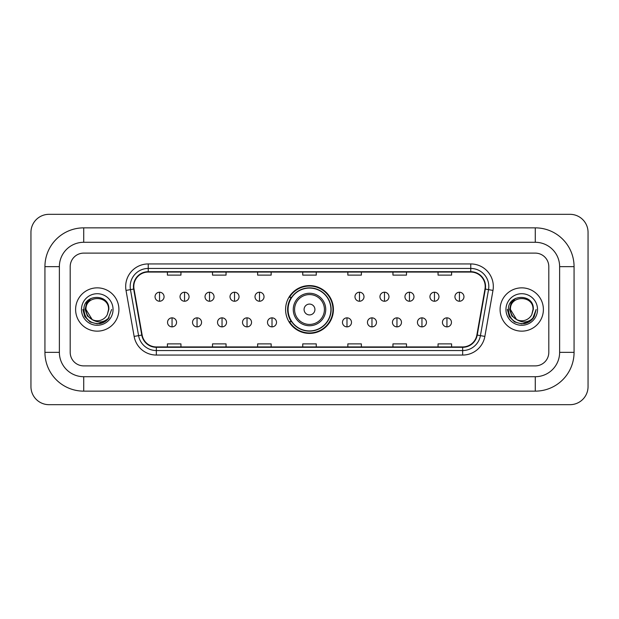 <?xml version="1.0" encoding="UTF-8"?>
<svg xmlns="http://www.w3.org/2000/svg" width="619" height="619" viewBox="0 0 619 619"><rect width="100%" height="100%" fill="white"/><g stroke="black" fill="none" stroke-linecap="round" stroke-linejoin="round"><path stroke-width="0.93" d="M285.591 309.5A23.909 23.909 0 0 0 309.5 333.409A23.909 23.909 0 0 0 333.409 309.5A23.909 23.909 0 0 0 309.5 285.591A23.909 23.909 0 0 0 285.591 309.5M291.325 321.679A21.882 21.882 0 0 1 291.325 297.321M75.611 309.5A21.65 21.65 0 0 0 97.26 331.15A21.65 21.65 0 0 0 118.91 309.5A21.65 21.65 0 0 0 97.26 287.85A21.65 21.65 0 0 0 75.611 309.5A21.65 21.65 0 0 0 97.26 331.15A21.65 21.65 0 0 0 118.91 309.5A21.65 21.65 0 0 0 97.26 287.85A21.65 21.65 0 0 0 75.611 309.5M500.09 309.5A21.65 21.65 0 0 0 521.74 331.15A21.65 21.65 0 0 0 543.389 309.5A21.65 21.65 0 0 0 521.74 287.85A21.65 21.65 0 0 0 500.09 309.5A21.65 21.65 0 0 0 521.74 331.15A21.65 21.65 0 0 0 543.389 309.5A21.65 21.65 0 0 0 521.74 287.85A21.65 21.65 0 0 0 500.09 309.5M133.797 286.496A14.438 14.438 0 0 1 148.235 272.058L470.765 272.058A14.438 14.438 0 0 1 484.979 289.003L476.87 335.011A14.438 14.438 0 0 1 462.656 346.942L156.344 346.942A14.438 14.438 0 0 1 142.13 335.011L134.021 289.003A14.438 14.438 0 0 1 133.797 286.496M133.441 286.496A14.794 14.794 0 0 0 133.665 289.065L141.774 335.072A14.794 14.794 0 0 0 156.344 347.305L462.656 347.305A14.794 14.794 0 0 0 477.226 335.072L485.335 289.065A14.794 14.794 0 0 0 470.765 271.695L148.235 271.695A14.794 14.794 0 0 0 133.441 286.496M126.021 290.412A22.555 22.555 0 0 1 148.235 263.942L470.765 263.942A22.555 22.555 0 0 1 492.979 290.412L484.863 336.419A22.555 22.555 0 0 1 462.656 355.058L156.344 355.058A22.555 22.555 0 0 1 134.137 336.419L126.021 290.412L130.462 289.63A18.044 18.044 0 0 1 148.235 268.453L470.765 268.453A18.044 18.044 0 0 1 488.538 289.63L480.421 335.637A18.044 18.044 0 0 1 462.656 350.547L156.344 350.547A18.044 18.044 0 0 1 138.579 335.637L130.462 289.63A18.044 18.044 0 0 1 130.191 286.496M548.805 266.65A13.533 13.533 0 0 0 535.273 253.117L83.727 253.117A13.533 13.533 0 0 0 70.195 266.65L70.195 352.35A13.533 13.533 0 0 0 83.727 365.883L535.273 365.883A13.533 13.533 0 0 0 548.805 352.35L548.805 266.65A13.533 13.533 0 0 0 535.273 253.117L83.727 253.117A13.533 13.533 0 0 0 70.195 266.65L70.195 352.35A13.533 13.533 0 0 0 83.727 365.883L535.273 365.883A13.533 13.533 0 0 0 548.805 352.35L548.805 266.65M477.226 335.072L480.421 335.637L488.538 289.63L492.979 290.412M302.737 272.058L302.737 275.115L316.263 275.115L316.263 272.058M257.628 272.058L257.628 275.115L271.161 275.115L271.161 272.058M212.518 272.058L212.518 275.115L226.051 275.115L226.051 272.058M167.409 272.058L167.409 275.115L180.941 275.115L180.941 272.058M347.839 272.058L347.839 275.115L361.372 275.115L361.372 272.058M392.949 272.058L392.949 275.115L406.482 275.115L406.482 272.058M438.059 272.058L438.059 275.115L451.591 275.115L451.591 272.058M316.263 346.942L316.263 343.885L302.737 343.885L302.737 346.942M271.161 346.942L271.161 343.885L257.628 343.885L257.628 346.942M226.051 346.942L226.051 343.885L212.518 343.885L212.518 346.942M180.941 346.942L180.941 343.885L167.409 343.885L167.409 346.942M361.372 346.942L361.372 343.885L347.839 343.885L347.839 346.942M406.482 346.942L406.482 343.885L392.949 343.885L392.949 346.942M451.591 346.942L451.591 343.885L438.059 343.885L438.059 346.942M83.727 227.854L83.727 242.284L535.273 242.284L535.273 227.854A38.796 38.796 0 0 1 574.068 266.65A38.796 38.796 0 0 0 535.273 227.854L83.727 227.854A38.796 38.796 0 0 0 44.932 266.65L44.932 352.35A38.796 38.796 0 0 0 83.727 391.146L535.273 391.146A38.796 38.796 0 0 0 574.068 352.35L574.068 266.65L559.63 266.65A24.358 24.358 0 0 0 535.273 242.284L83.727 242.284A24.358 24.358 0 0 0 59.37 266.65L59.37 352.35A24.358 24.358 0 0 0 83.727 376.716L535.273 376.716A24.358 24.358 0 0 0 559.63 352.35L559.63 266.65L559.63 352.35L574.068 352.35M588.05 232.365A18.044 18.044 0 0 0 570.006 214.321L48.994 214.321A18.044 18.044 0 0 0 30.95 232.365L30.95 386.635A18.044 18.044 0 0 0 48.994 404.679L570.006 404.679A18.044 18.044 0 0 0 588.05 386.635L588.05 232.365M111.637 309.5L108.085 318.963L106.073 320.859M93.028 320.147L87.434 316.038L85.12 309.5L86.559 303.14L91.008 298.381M108.542 309.5L107.304 314.63L108.812 309.5C109.927 293.213 83.403 293.615 83.898 309.5C84.795 319.094 90.08 323.814 99.76 323.66C103.698 322.901 106.824 320.89 109.13 317.617C103.922 322.615 98.282 323.273 92.2 319.574L85.987 309.5C85.29 294.954 109.23 294.954 108.542 309.5L107.304 314.63A11.274 11.274 0 0 1 92.2 319.574L85.987 309.5C85.29 294.954 109.23 294.954 108.542 309.5C109.23 294.954 85.29 294.954 85.987 309.5C85.29 294.954 109.23 294.954 108.542 309.5M92.115 319.536L85.987 309.5C86.18 314.042 88.254 317.4 92.2 319.574M81.476 309.5A15.784 15.784 0 0 0 97.26 325.284A15.784 15.784 0 0 0 113.053 309.5A15.784 15.784 0 0 0 97.26 293.716A15.784 15.784 0 0 0 81.476 309.5M109.13 317.617L105.091 321.563M104.998 321.625L99.76 323.66L105.021 321.601L99.76 323.66L105.021 321.601L97.26 323.876L90.072 321.95L84.811 316.688L82.884 309.5M314.916 309.5A5.416 5.416 0 0 0 309.5 304.084A5.416 5.416 0 0 0 304.084 309.5A5.416 5.416 0 0 0 309.5 314.916A5.416 5.416 0 0 0 314.916 309.5M325.741 309.5A16.241 16.241 0 0 0 309.5 293.259A16.241 16.241 0 0 0 293.259 309.5A16.241 16.241 0 0 0 309.5 325.741A16.241 16.241 0 0 0 325.741 309.5A16.241 16.241 0 0 1 309.5 325.741A16.241 16.241 0 0 1 293.259 309.5M330.925 309.5A21.425 21.425 0 0 0 309.5 288.075A21.425 21.425 0 0 0 288.075 309.5A21.425 21.425 0 0 0 309.5 330.925A21.425 21.425 0 0 0 330.925 309.5M332.96 309.5A23.46 23.46 0 0 1 289.452 321.679L291.626 321.679A21.626 21.626 0 0 0 323.807 325.718A21.626 21.626 0 0 0 323.807 293.282A21.626 21.626 0 0 0 291.626 297.321L289.452 297.321A23.46 23.46 0 0 1 332.96 309.5M159.555 292.222A4.511 4.511 0 0 0 155.044 296.733A4.511 4.511 0 0 0 159.555 301.244A4.511 4.511 0 0 0 164.066 296.733A4.511 4.511 0 0 0 159.555 292.222L159.555 301.244A4.511 4.511 0 0 0 164.066 296.733A4.511 4.511 0 0 0 159.555 292.222M184.547 292.222A4.511 4.511 0 0 0 180.036 296.733A4.511 4.511 0 0 0 184.547 301.244A4.511 4.511 0 0 0 189.058 296.733A4.511 4.511 0 0 0 184.547 292.222L184.547 301.244A4.511 4.511 0 0 0 189.058 296.733A4.511 4.511 0 0 0 184.547 292.222M209.539 292.222A4.511 4.511 0 0 0 205.028 296.733A4.511 4.511 0 0 0 209.539 301.244A4.511 4.511 0 0 0 214.05 296.733A4.511 4.511 0 0 0 209.539 292.222L209.539 301.244A4.511 4.511 0 0 0 214.05 296.733A4.511 4.511 0 0 0 209.539 292.222M234.531 292.222A4.511 4.511 0 0 0 230.02 296.733A4.511 4.511 0 0 0 234.531 301.244A4.511 4.511 0 0 0 239.042 296.733A4.511 4.511 0 0 0 234.531 292.222L234.531 301.244A4.511 4.511 0 0 0 239.042 296.733A4.511 4.511 0 0 0 234.531 292.222M259.516 292.222A4.511 4.511 0 0 0 255.005 296.733A4.511 4.511 0 0 0 259.516 301.244A4.511 4.511 0 0 0 264.027 296.733A4.511 4.511 0 0 0 259.516 292.222L259.516 301.244A4.511 4.511 0 0 0 264.027 296.733A4.511 4.511 0 0 0 259.516 292.222M359.484 292.222A4.511 4.511 0 0 0 354.973 296.733A4.511 4.511 0 0 0 359.484 301.244A4.511 4.511 0 0 0 363.995 296.733A4.511 4.511 0 0 0 359.484 292.222L359.484 301.244A4.511 4.511 0 0 0 363.995 296.733A4.511 4.511 0 0 0 359.484 292.222M384.469 292.222A4.511 4.511 0 0 0 379.958 296.733A4.511 4.511 0 0 0 384.469 301.244A4.511 4.511 0 0 0 388.98 296.733A4.511 4.511 0 0 0 384.469 292.222L384.469 301.244A4.511 4.511 0 0 0 388.98 296.733A4.511 4.511 0 0 0 384.469 292.222M409.461 292.222A4.511 4.511 0 0 0 404.95 296.733A4.511 4.511 0 0 0 409.461 301.244A4.511 4.511 0 0 0 413.972 296.733A4.511 4.511 0 0 0 409.461 292.222L409.461 301.244A4.511 4.511 0 0 0 413.972 296.733A4.511 4.511 0 0 0 409.461 292.222M434.453 292.222A4.511 4.511 0 0 0 429.942 296.733A4.511 4.511 0 0 0 434.453 301.244A4.511 4.511 0 0 0 438.964 296.733A4.511 4.511 0 0 0 434.453 292.222L434.453 301.244A4.511 4.511 0 0 0 438.964 296.733A4.511 4.511 0 0 0 434.453 292.222M459.445 292.222A4.511 4.511 0 0 0 454.934 296.733A4.511 4.511 0 0 0 459.445 301.244A4.511 4.511 0 0 0 463.956 296.733A4.511 4.511 0 0 0 459.445 292.222L459.445 301.244A4.511 4.511 0 0 0 463.956 296.733A4.511 4.511 0 0 0 459.445 292.222M172.051 317.849A4.511 4.511 0 0 0 167.54 322.36A4.511 4.511 0 0 0 172.051 326.871A4.511 4.511 0 0 0 176.562 322.36A4.511 4.511 0 0 0 172.051 317.849L172.051 326.871A4.511 4.511 0 0 0 176.562 322.36A4.511 4.511 0 0 0 172.051 317.849M197.043 317.849A4.511 4.511 0 0 0 192.532 322.36A4.511 4.511 0 0 0 197.043 326.871A4.511 4.511 0 0 0 201.554 322.36A4.511 4.511 0 0 0 197.043 317.849L197.043 326.871A4.511 4.511 0 0 0 201.554 322.36A4.511 4.511 0 0 0 197.043 317.849M222.035 317.849A4.511 4.511 0 0 0 217.524 322.36A4.511 4.511 0 0 0 222.035 326.871A4.511 4.511 0 0 0 226.546 322.36A4.511 4.511 0 0 0 222.035 317.849L222.035 326.871A4.511 4.511 0 0 0 226.546 322.36A4.511 4.511 0 0 0 222.035 317.849M247.027 317.849A4.511 4.511 0 0 0 242.516 322.36A4.511 4.511 0 0 0 247.027 326.871A4.511 4.511 0 0 0 251.538 322.36A4.511 4.511 0 0 0 247.027 317.849L247.027 326.871A4.511 4.511 0 0 0 251.538 322.36A4.511 4.511 0 0 0 247.027 317.849M272.012 317.849A4.511 4.511 0 0 0 267.501 322.36A4.511 4.511 0 0 0 272.012 326.871A4.511 4.511 0 0 0 276.523 322.36A4.511 4.511 0 0 0 272.012 317.849L272.012 326.871A4.511 4.511 0 0 0 276.523 322.36A4.511 4.511 0 0 0 272.012 317.849M346.988 317.849A4.511 4.511 0 0 0 342.477 322.36A4.511 4.511 0 0 0 346.988 326.871A4.511 4.511 0 0 0 351.499 322.36A4.511 4.511 0 0 0 346.988 317.849L346.988 326.871A4.511 4.511 0 0 0 351.499 322.36A4.511 4.511 0 0 0 346.988 317.849M371.973 317.849A4.511 4.511 0 0 0 367.462 322.36A4.511 4.511 0 0 0 371.973 326.871A4.511 4.511 0 0 0 376.484 322.36A4.511 4.511 0 0 0 371.973 317.849L371.973 326.871A4.511 4.511 0 0 0 376.484 322.36A4.511 4.511 0 0 0 371.973 317.849M396.965 317.849A4.511 4.511 0 0 0 392.454 322.36A4.511 4.511 0 0 0 396.965 326.871A4.511 4.511 0 0 0 401.476 322.36A4.511 4.511 0 0 0 396.965 317.849L396.965 326.871A4.511 4.511 0 0 0 401.476 322.36A4.511 4.511 0 0 0 396.965 317.849M421.957 317.849A4.511 4.511 0 0 0 417.446 322.36A4.511 4.511 0 0 0 421.957 326.871A4.511 4.511 0 0 0 426.468 322.36A4.511 4.511 0 0 0 421.957 317.849L421.957 326.871A4.511 4.511 0 0 0 426.468 322.36A4.511 4.511 0 0 0 421.957 317.849M446.949 317.849A4.511 4.511 0 0 0 442.438 322.36A4.511 4.511 0 0 0 446.949 326.871A4.511 4.511 0 0 0 451.46 322.36A4.511 4.511 0 0 0 446.949 317.849L446.949 326.871A4.511 4.511 0 0 0 451.46 322.36A4.511 4.511 0 0 0 446.949 317.849M529.5 321.601L521.74 323.876L514.551 321.95L509.29 316.688L507.363 309.5L509.29 316.688L514.551 321.95L521.74 323.876L528.928 321.95L534.189 316.688L536.116 309.5L532.564 318.963L530.553 320.859M517.507 320.147L511.913 316.038L509.599 309.5L511.031 303.14L515.488 298.381M516.525 319.497L510.458 309.5C509.77 294.954 533.71 294.954 533.013 309.5L531.783 314.63L533.292 309.5C534.406 293.213 507.882 293.615 508.377 309.5C509.275 319.094 514.559 323.814 524.239 323.66C528.177 322.901 531.303 320.89 533.609 317.617C528.402 322.615 522.761 323.273 516.679 319.574L516.664 319.574A11.274 11.274 0 0 0 531.783 314.63L533.013 309.5L531.783 314.63M516.679 319.574C512.733 317.4 510.66 314.042 510.458 309.5C509.77 294.954 533.71 294.954 533.013 309.5C533.71 294.954 509.77 294.954 510.458 309.5C509.77 294.954 533.71 294.954 533.013 309.5M505.947 309.5A15.784 15.784 0 0 0 521.74 325.284A15.784 15.784 0 0 0 537.524 309.5A15.784 15.784 0 0 0 521.74 293.716A15.784 15.784 0 0 0 505.947 309.5M533.609 317.617L529.57 321.563M529.485 321.617L524.239 323.66M536.116 309.5L534.189 316.688L528.928 321.95L521.74 323.876L514.551 321.95L509.29 316.688L507.363 309.5L509.29 316.688L514.551 321.95L521.74 323.876L528.928 321.95L534.189 316.688L536.116 309.5M533.578 317.663L529.578 321.555L533.578 317.663M470.765 263.942L470.765 271.695M130.462 289.63L133.665 289.065M156.344 355.058L156.344 347.305M462.656 347.305L462.656 355.058M134.137 336.419L141.774 335.072M485.335 289.065L488.538 289.63M148.235 263.942L148.235 271.695M480.421 335.637L484.863 336.419M535.273 391.146L535.273 376.716L83.727 376.716L83.727 391.146M44.932 352.35L59.37 352.35L59.37 266.65L44.932 266.65M324.418 309.5A14.918 14.918 0 0 0 309.5 294.582A14.918 14.918 0 0 0 294.582 309.5A14.918 14.918 0 0 0 309.5 324.418A14.918 14.918 0 0 0 324.418 309.5"/></g></svg>
